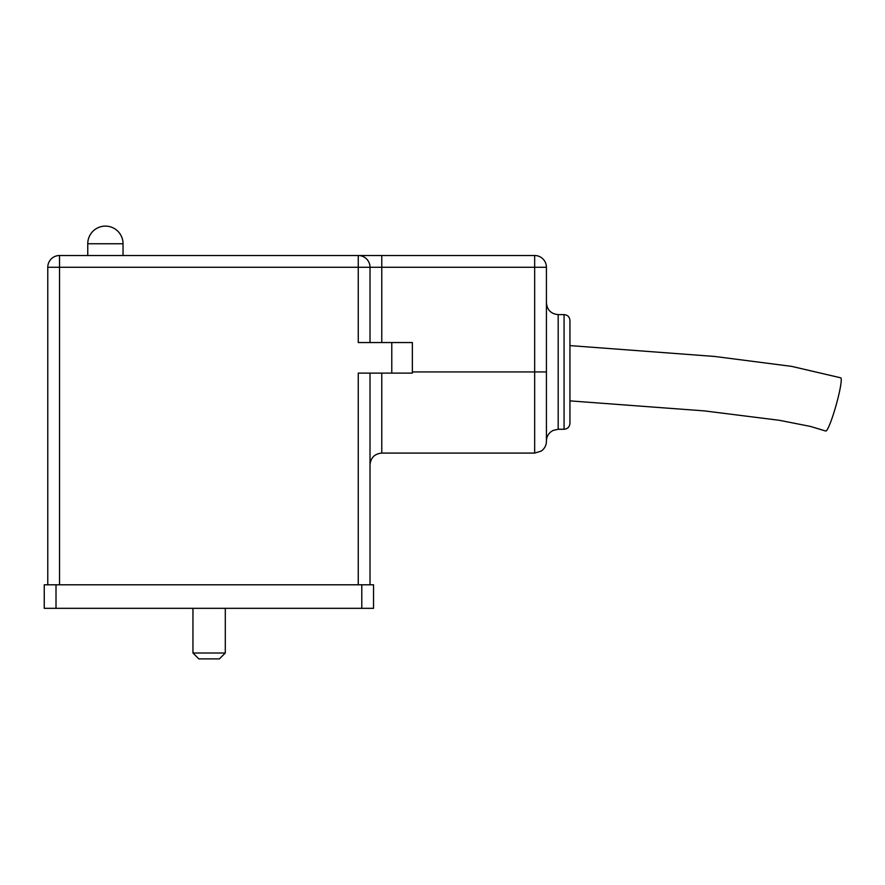 <?xml version="1.0" encoding="UTF-8"?>
<svg xmlns="http://www.w3.org/2000/svg" width="885" height="885" viewBox="0 0 885 885"><rect width="100%" height="100%" fill="white"/><g stroke="black" fill="none" stroke-linecap="round" stroke-linejoin="round"><path stroke-width="1.33" d="M381.778 373.116L381.778 453.087L534.662 453.087L534.662 267.27L381.778 267.27L381.778 255.511L358.259 255.511A11.759 11.759 0 0 1 370.019 267.27L370.019 342.539M47.779 584.797L47.779 267.27A11.759 11.759 0 0 1 59.538 255.511L534.662 255.511A11.759 11.759 0 0 1 546.421 267.27L546.421 441.327C546.31 445.454 544.563 448.717 541.2 451.107L534.662 453.087M370.019 373.116L370.019 584.797M358.259 584.797L358.259 373.116L412.355 373.116L412.355 342.539L391.778 342.539L391.778 373.116M358.259 255.511L358.259 342.539L391.778 342.539M44.25 584.797L56.009 584.797L56.009 608.327L44.25 608.327L44.25 584.797M361.788 584.797L373.547 584.797L373.547 608.327L361.788 608.327L361.788 584.797L56.009 584.797M361.788 608.327L56.009 608.327M564.066 314.606C567.639 314.949 569.597 316.918 569.94 320.481L569.94 423.384C569.597 426.957 567.639 428.926 564.066 429.269L564.066 314.606L558.181 314.606C551.045 313.909 547.118 309.982 546.421 302.847M569.94 400.872L704.36 410.894L779.364 420.298L810.339 426.404L825.749 431.028A27.634 2.954 -74.3 0 0 836.535 403.66A27.634 2.954 -74.3 0 0 840.75 377.829L791.677 366.379L714.693 356.456L569.94 345.592M123.048 243.751A17.645 17.645 0 0 0 105.403 226.106A17.645 17.645 0 0 0 87.759 243.751L123.048 243.751L123.048 255.511M192.952 653.008L225.299 653.008L219.414 658.894L198.837 658.894L192.952 653.008L192.952 608.327M546.421 371.932L412.355 371.932M59.538 584.797L59.538 255.511A11.759 11.759 0 0 0 47.779 267.27L381.778 267.27L381.778 342.539M558.181 314.606L558.181 429.269L553.014 430.464L550.901 431.791C548.003 434.192 546.51 437.267 546.421 441.029M546.421 267.27A11.759 11.759 0 0 0 534.662 255.511L534.662 267.27L546.421 267.27M564.066 429.269L558.181 429.269M381.778 453.087C374.632 453.784 370.715 457.7 370.019 464.846M87.759 243.751L87.759 255.511M225.299 653.008L225.299 608.327"/></g></svg>
